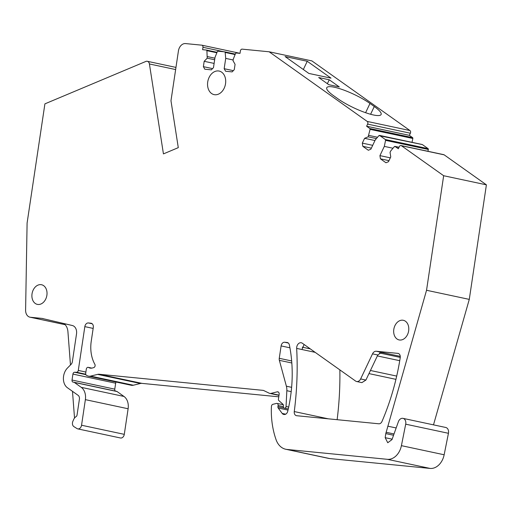 <?xml version="1.0" encoding="UTF-8"?>
<svg xmlns="http://www.w3.org/2000/svg" width="512" height="512" viewBox="0 0 512 512"><rect width="100%" height="100%" fill="white"/><g stroke="black" fill="none" stroke-linecap="round" stroke-linejoin="round"><path stroke-width="0.77" d="M285.088 56.55L308.851 73.427L331.008 78.15L307.251 61.274L285.088 56.55M224.723 51.853L225.165 52.448L225.709 58.387L224.166 68.698L225.594 71.251L232.128 71.891L234.266 69.69L235.066 64.333L233.043 60.717L233.28 59.13L235.558 53.472L236.205 52.979L240.019 53.357L240.371 50.976A2.01 1.485 -78 0 1 242.157 49.139L269.158 51.789L311.898 60.902L409.952 130.541A2.01 1.485 -78 0 1 410.368 133.216L409.357 135.347L412.595 137.638L369.85 128.531L370.099 129.357L368.16 136.819L364.589 138.323L362.317 143.117L362.816 146.323L368.352 150.253L370.867 149.197L375.245 139.955L378.906 135.616L379.616 135.462L385.325 139.52L385.574 140.352L384.307 146.394L379.93 155.629L380.429 158.829L385.965 162.765L388.486 161.702L390.758 156.909L390.048 152.371L390.726 150.95L394.381 146.605L395.091 146.458L398.323 148.749L399.334 146.618A2.01 1.485 -78 0 1 401.011 145.549A2.01 1.485 -78 0 1 401.434 145.734L443.661 175.725L426.541 290.272L385.792 433.594L385.178 437.683L387.744 442.739L392 439.603L398.374 421.76A5.222 3.866 -78 0 1 402.989 418.355A5.222 3.866 -78 0 1 405.702 424.179L401.408 445.658A16.064 11.904 -78 0 1 387.341 459.315L287.002 449.453A20.083 14.874 -78 0 1 285.779 449.261A20.083 14.874 -78 0 1 276.083 439.738A76.307 56.531 -78 0 1 271.315 409.491A37.754 27.968 -78 0 1 271.456 406.323A2.01 1.485 -78 0 1 272.864 404.32L276.512 403.424A2.01 1.485 -78 0 1 277.03 403.411A2.01 1.485 -78 0 1 278.093 405.523L277.92 406.707A1.606 1.19 -78 0 0 278.189 408.006L282.208 413.44A4.019 2.976 -78 0 0 283.667 414.426A4.019 2.976 -78 0 0 283.91 414.464L284.25 414.496A4.019 2.976 -78 0 0 287.725 411.29A120.486 89.254 -78 0 0 289.389 344.998A4.019 2.976 -78 0 0 287.296 342.515A4.019 2.976 -78 0 0 287.046 342.483L284.672 342.246A4.019 2.976 -78 0 0 281.107 345.92L279.258 358.31A4.019 2.976 -78 0 0 279.36 360.333L286.381 386.208A12.051 8.928 -78 0 1 286.842 390.707L286.048 406.496A1.606 1.19 -78 0 1 284.608 408.173L284.314 408.141A1.606 1.19 -78 0 1 284.218 408.128A1.606 1.19 -78 0 1 283.36 406.438L283.424 406.042A2.01 1.485 -78 0 0 282.893 404.211L278.854 400.576A1.606 1.19 -78 0 1 278.432 399.117L279.142 394.355A2.413 1.786 -78 0 0 277.862 391.821A2.413 1.786 -78 0 0 277.242 391.834L270.874 393.408A4.019 2.976 -78 0 1 269.843 393.427A4.019 2.976 -78 0 1 269.338 393.254L263.757 390.566A4.019 2.976 -78 0 0 263.258 390.394A4.019 2.976 -78 0 0 263.014 390.355L99.213 374.259A8.032 5.952 -78 0 0 97.638 374.381L90.592 376.115A8.032 5.952 -78 0 1 88.525 376.16A8.032 5.952 -78 0 1 87.514 375.814L86.509 375.328A2.01 1.485 -78 0 1 85.696 373.306L86.31 369.158A2.01 1.485 -78 0 1 88.218 367.341A2.01 1.485 -78 0 1 88.582 367.494A8.032 5.952 -78 0 0 90.061 368.096A8.032 5.952 -78 0 0 92.269 368.013L93.747 367.603A2.01 1.485 -78 0 0 94.874 364.358A32.128 23.802 -78 0 1 91.245 341.203L93.299 327.462A4.019 2.976 -78 0 0 91.168 323.245A4.019 2.976 -78 0 0 90.918 323.206L88.397 322.957A4.019 2.976 -78 0 0 84.832 326.63L78.291 370.432A2.01 1.485 -78 0 1 76.602 372.275L74.605 372.25A2.01 1.485 -78 0 0 72.922 374.093L72.032 380.038A2.01 1.485 -78 0 0 73.101 382.15A2.01 1.485 -78 0 0 73.222 382.17L73.786 382.221A2.01 1.485 -78 0 1 73.907 382.24A2.01 1.485 -78 0 1 74.33 382.432L81.254 387.347A12.851 9.523 -78 0 1 85.37 399.648L81.549 425.235A4.019 2.976 -78 0 1 77.741 428.877A4.019 2.976 -78 0 1 77.005 428.576L73.875 426.598A4.019 2.976 -78 0 1 72.858 421.344L73.626 419.578A6.022 4.461 -78 0 1 76.051 416.653A2.01 1.485 -78 0 0 77.05 415.008L79.411 399.194A4.019 2.976 -78 0 0 78.131 395.347L67.424 387.744A12.051 8.928 -78 0 1 67.514 367.974L71.059 364.39A4.019 2.976 -78 0 0 72.371 361.645L76.512 333.933A8.032 5.952 -78 0 0 72.333 325.517L43.629 318.79A12.051 8.928 -78 0 0 42.662 318.509A12.051 8.928 -78 0 0 41.926 318.394L30.47 317.267A8.032 5.952 -78 0 1 29.978 317.19A8.032 5.952 -78 0 1 25.6 310.138L27.098 223.046L44.909 103.859L145.856 61.44A4.019 2.976 -78 0 1 147.283 61.286A4.019 2.976 -78 0 1 149.414 63.968L163.437 153.894L178.285 147.648L170.976 100.762L178.426 50.925A8.032 5.952 -78 0 1 185.549 43.578L201.773 45.171A2.01 1.485 -78 0 1 201.894 45.19A2.01 1.485 -78 0 1 202.963 47.296L202.605 49.677L206.464 50.054M269.158 51.789L367.213 121.434L409.952 130.541M374.278 106.515L369.984 103.469A27.712 5.67 -154.6 0 0 343.571 89.99A27.712 5.67 -154.6 0 0 326.746 87.725A27.712 5.67 -154.6 0 0 333.581 95.712L337.862 98.752A27.712 5.67 -154.6 0 0 364.275 112.23A27.712 5.67 -154.6 0 0 381.107 114.502A27.712 5.67 -154.6 0 0 374.278 106.515L370.605 114.266M329.242 79.776L318.688 77.53L328.755 84.678L339.309 86.925L329.242 79.776L327.379 83.699M303.341 69.517L307.251 61.274M410.368 133.216L367.629 124.102A2.01 1.485 -78 0 0 367.213 121.434M378.906 135.616L422.355 144.576A0.806 0.595 -78 0 0 422.003 144.499M369.85 128.531L366.618 126.234L409.357 135.347M367.629 124.102L366.618 126.234M224.678 51.846L217.939 51.187L217.293 51.68L215.021 57.338L213.478 67.648L211.341 69.85L204.806 69.21L203.379 66.656L212.544 68.608M206.419 50.054L206.906 50.656L207.213 58.176L204.179 61.299L203.379 66.656M394.381 146.605L399.021 147.29M37.978 304.474A10.042 7.437 -78 0 0 46.816 295.706A10.042 7.437 -78 0 0 41.555 284.742A10.042 7.437 -78 0 0 40.941 284.646A10.042 7.437 -78 0 0 32.102 293.421A10.042 7.437 -78 0 0 37.363 304.384A10.042 7.437 -78 0 0 37.978 304.474M300.998 342.72A4.819 3.571 -78 0 0 296.73 347.13A4.819 3.571 -78 0 0 296.666 348.397A266.458 197.395 -78 0 1 294.266 411.565A4.019 2.976 -78 0 0 296.41 415.674A4.019 2.976 -78 0 0 296.653 415.712L378.816 423.789A4.019 2.976 -78 0 0 382.01 421.427A199.162 147.546 -78 0 0 400.224 357.658L400.23 357.626A4.019 2.976 -78 0 0 398.099 353.408A4.019 2.976 -78 0 0 397.85 353.37L376.25 351.245A4.819 3.571 -78 0 0 372.518 353.862L360.634 378.938A4.819 3.571 -78 0 1 356.608 381.51A4.819 3.571 -78 0 1 355.59 381.056L302.31 343.219A4.819 3.571 -78 0 0 301.293 342.765A4.819 3.571 -78 0 0 300.998 342.72M218.406 70.95A12.051 8.928 -78 0 0 207.802 81.478A12.051 8.928 -78 0 0 214.118 94.63A12.051 8.928 -78 0 0 214.854 94.746A12.051 8.928 -78 0 0 225.453 84.218A12.051 8.928 -78 0 0 219.142 71.059A12.051 8.928 -78 0 0 218.406 70.95M399.75 340.026A10.042 7.437 -78 0 0 408.582 331.258A10.042 7.437 -78 0 0 403.322 320.294A10.042 7.437 -78 0 0 402.714 320.198A10.042 7.437 -78 0 0 393.875 328.973A10.042 7.437 -78 0 0 399.136 339.936A10.042 7.437 -78 0 0 399.75 340.026M412.026 142.336L412.838 138.47A0.806 0.595 -78 0 0 412.595 137.638M427.93 151.29L428.314 149.466A0.806 0.595 -78 0 0 428.07 148.634L422.355 144.576M433.498 424.858L469.28 299.386L486.4 184.838L444.179 154.848A2.01 1.485 -78 0 0 443.757 154.662L401.011 145.549M285.779 449.261L328.518 458.374A20.083 14.874 -78 0 0 329.747 458.566L430.086 468.422A16.064 11.904 -78 0 0 444.154 454.771L448.442 433.293A5.222 3.866 -78 0 0 445.734 427.469L402.989 418.355M278.778 396.819L141.958 383.373A8.032 5.952 -78 0 0 140.378 383.488L133.331 385.229L90.592 376.115M88.525 376.16L131.264 385.274A8.032 5.952 -78 0 0 133.331 385.229M116.134 382.048A2.01 1.485 -78 0 0 115.661 383.2L72.922 374.093M115.456 391.098A2.01 1.485 -78 0 1 114.771 389.152L115.661 383.2M77.741 428.877L120.48 437.984A4.019 2.976 -78 0 0 124.288 434.349L128.115 408.762A12.851 9.523 -78 0 0 124 396.461L117.069 391.539A2.01 1.485 -78 0 0 116.646 391.354A2.01 1.485 -78 0 0 116.525 391.334L74.029 382.272M368.973 373.6L395.334 379.226A4.819 3.571 -78 0 0 395.955 379.283M337.133 419.693A266.458 197.395 -78 0 0 339.853 369.882M233.331 70.65L224.166 68.698M225.709 58.387L233.152 59.974M204.179 61.299L214.112 63.418M207.213 58.176L214.656 59.763M207.45 56.589L214.893 58.176M70.47 364.979L67.923 331.661A12.051 8.928 -78 0 0 63.757 323.507M469.28 299.386L426.541 290.272M486.4 184.838L443.661 175.725M315.162 352.346L301.939 349.523L304.115 344.499M372.518 353.862L377.798 354.989L365.907 380.064L361.888 382.63L356.608 381.51M377.798 354.989L381.523 352.371L376.25 351.245M72.486 391.341L74.47 417.318A4.019 2.976 -78 0 0 74.566 417.984M377.523 137.254L368.832 135.398M376.41 138.579L368.16 136.819M374.976 140.538L364.589 138.323M372.698 145.331L362.317 143.117M371.366 148.147L362.816 146.323M392.998 148.243L384.307 146.394M390.317 157.843L379.93 155.629M388.986 160.653L380.429 158.829M365.606 112.704L369.984 103.469M428.314 149.466L400.083 143.443A0.806 0.595 -78 0 0 399.84 142.611L385.325 139.52M399.84 142.611L428.07 148.634M235.117 54.573L225.165 52.448M224.781 51.866L235.302 54.106L224.794 51.872M216.851 52.774L206.906 50.656M217.037 52.314L206.534 50.074L217.037 52.314M202.963 47.296L223.968 51.776M201.894 45.19L240.026 53.318L202.016 45.222M175.642 69.555L149.414 63.968M65.101 324.653L30.47 317.267M43.379 318.701L41.926 318.394M124.288 434.349L81.549 425.235M128.115 408.762L85.37 399.648M124 396.461L81.254 387.347M117.069 391.539L74.33 382.432M114.771 389.152L72.032 380.038M85.869 374.65L74.605 372.25M85.722 374.221L76.602 372.275M85.882 372.051L78.291 370.432M93.158 328.41L84.832 326.63M92.205 323.77L88.397 322.957M91.405 323.309L90.918 323.206M91.648 368.147L88.582 367.494M140.378 383.488L97.638 374.381M141.958 383.373L99.213 374.259M263.494 390.458L263.014 390.355M279.027 395.142L270.874 393.408M278.426 392.09L277.242 391.834M284.218 408.128L288.256 408.992L284.314 408.141M288.269 408.954L284.608 408.173M288.685 407.053L286.048 406.496M291.194 391.635L286.842 390.707M291.622 387.328L286.381 386.208M291.827 362.989L279.36 360.333M291.667 360.954L279.258 358.31M289.926 347.802L281.107 345.92M288.307 343.021L284.672 342.246M287.533 342.586L287.046 342.483M285.69 414.182L282.208 413.44M288.006 410.099L278.189 408.006M283.885 407.981L277.92 406.707M283.341 406.637L278.093 405.523M329.747 458.566L287.002 449.453M430.086 468.422L387.341 459.315M444.154 454.771L401.408 445.658M448.442 433.293L405.702 424.179M392.154 439.168L385.178 437.683M393.555 435.251L385.792 433.594M394.016 433.965L386.074 432.275M396.16 427.955L387.782 426.176M444.179 154.848L401.434 145.734M301.939 349.523L296.666 348.397M365.907 380.064L360.634 378.938M381.523 352.371L400.262 356.365M397.85 353.37L398.336 353.472M328.339 418.829L294.266 411.565M394.125 138.56A0.806 0.595 -78 0 0 393.773 138.483M412.838 138.47L384.608 132.454A0.806 0.595 -78 0 0 384.365 131.622M310.291 348.883L302.259 347.174M396.704 376.09L370.451 370.49M399.738 360.698L377.35 355.923M400.256 357.402L379.45 352.96M384.608 132.454L370.099 129.357M400.083 143.443L385.574 140.352M175.962 67.405L147.283 61.286M65.133 324.685L29.978 317.19M116.646 391.354L73.907 382.24M91.84 368.115L88.218 367.341M278.989 395.379L269.843 393.427M283.27 404.742L277.03 403.411M422.189 144.499L379.456 135.392M399.034 147.258L394.931 146.387"/></g></svg>
